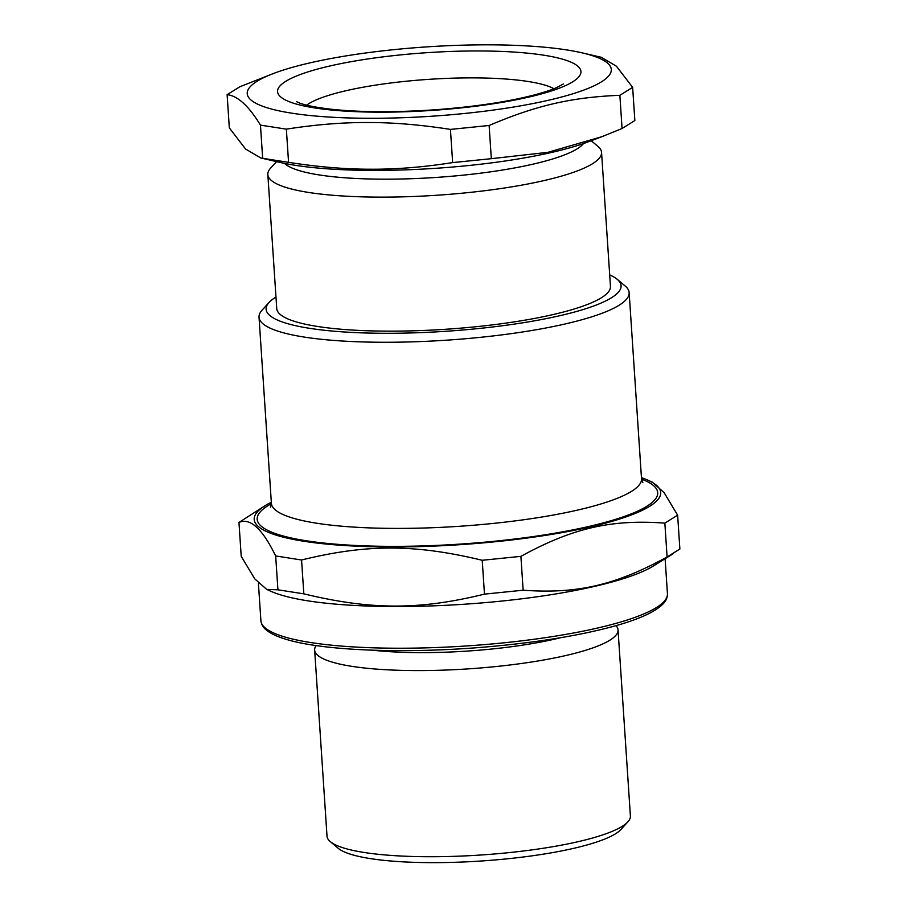 <?xml version="1.0" encoding="UTF-8"?>
<svg xmlns="http://www.w3.org/2000/svg" width="907" height="907" viewBox="0 0 907 907"><rect width="100%" height="100%" fill="white"/><g stroke="black" fill="none" stroke-linecap="round" stroke-linejoin="round"><path stroke-width="1.36" d="M276.556 161.616L270.603 168.158A167.228 31.858 -3.8 0 0 267.837 174.541A167.228 31.858 -3.8 0 0 380.589 197.125A167.228 31.858 -3.8 0 0 601.556 152.376A167.228 31.858 -3.8 0 0 597.974 146.412L591.205 140.71M601.556 152.376L610.456 286.397A167.228 31.858 176.2 0 1 389.488 331.146A167.228 31.858 176.2 0 1 276.737 308.561L267.837 174.541M622.066 128.511L601.772 136.742L547.885 152.331L491.322 158.68L489.122 125.483C536.298 105.393 571.478 97.276 619.866 95.303L622.066 128.511L634.855 120.552L632.644 87.355L616.431 66.222L601.25 57.277L582.011 52.833A182.432 34.761 -3.8 0 0 274.039 73.286A182.432 34.761 -3.8 0 0 370.226 118.284A182.432 34.761 -3.8 0 0 572.736 93.818A182.432 34.761 -3.8 0 0 582.011 52.833M619.866 95.303L632.644 87.355M491.322 158.68L452.65 162.602L450.439 129.406L489.122 125.483M452.65 162.602C423.626 167.149 396.427 169.348 371.054 169.224C345.692 169.269 318.187 166.979 288.562 162.342L286.363 129.145C315.375 124.61 342.574 122.4 367.947 122.524C393.321 122.479 420.814 124.781 450.439 129.406M288.562 162.342L262.667 158.317L260.456 125.121L286.363 129.145M262.667 158.317L260.728 157.954L245.548 149.009L229.324 127.887L227.124 94.679C237.634 95.768 248.745 105.915 260.456 125.121M274.039 73.286L239.901 86.732L227.124 94.679M284.537 163.396A152.025 28.967 -3.8 0 0 384.523 179.178A152.025 28.967 -3.8 0 0 583.53 143.533M260.728 157.954L279.957 162.398A182.432 34.761 -3.8 0 0 373.695 170.403A182.432 34.761 -3.8 0 0 587.929 141.946L601.772 136.742M677.631 515.176L679.876 549.03L667.098 556.977C615.388 585.264 576.999 594.13 523.146 590.208L520.901 556.354C572.612 528.055 611.001 519.201 664.854 523.124L677.631 515.176L664.117 492.648L652.144 482.082L648.017 480.222A203.712 38.82 -3.8 0 0 641.442 477.649M667.098 556.977L664.854 523.124M523.146 590.208L484.474 594.13L482.218 560.277L520.901 556.354M484.474 594.13C419.306 610.128 371.122 610.06 303.822 593.847L301.566 559.993C366.734 543.985 414.918 544.064 482.218 560.277M303.822 593.847L277.916 589.811L275.671 555.957L301.566 559.993M277.916 589.811L266.692 589.391L254.731 578.836L241.217 556.308L238.96 522.455C250.128 517.512 262.361 528.679 275.671 555.957M271.318 502.229A203.712 38.82 -3.8 0 0 265.139 505.653L238.96 522.455M265.139 505.653A203.712 38.82 -3.8 0 0 391.529 546.966A203.712 38.82 -3.8 0 0 649.741 506.265A203.712 38.82 -3.8 0 0 648.017 480.222M275.966 297.043A177.874 33.888 -3.8 0 0 269.062 302.485L262.089 310.137A185.47 35.339 -3.8 0 0 259.028 317.212A185.47 35.339 -3.8 0 0 414.828 341.769A185.47 35.339 -3.8 0 0 619.175 305.205A185.47 35.339 -3.8 0 0 629.152 292.632A185.47 35.339 -3.8 0 0 625.184 286.022L617.259 279.356A177.874 33.888 -3.8 0 0 609.685 274.878M269.062 302.485A177.874 33.888 -3.8 0 0 398.581 333.209A177.874 33.888 -3.8 0 0 611.499 297.745A177.874 33.888 -3.8 0 0 617.259 279.356M316.112 645.557A152.025 28.967 -3.8 0 0 314.65 650.047L327.019 836.197A152.025 28.967 -3.8 0 0 330.273 841.605L338.186 848.283A144.428 27.516 -3.8 0 0 470.404 861.65A144.428 27.516 -3.8 0 0 615.536 833.782A144.428 27.516 -3.8 0 0 620.921 829.497L627.882 821.844A152.025 28.967 -3.8 0 0 630.399 816.039L618.041 629.9A152.025 28.967 -3.8 0 0 616 625.649M330.273 841.605A152.025 28.967 -3.8 0 0 469.441 855.686A152.025 28.967 -3.8 0 0 622.213 826.345A152.025 28.967 -3.8 0 0 627.882 821.844M314.65 650.047A152.025 28.967 -3.8 0 0 442.355 670.171A152.025 28.967 -3.8 0 0 609.855 640.206A152.025 28.967 -3.8 0 0 618.041 629.9M372.641 650.194A136.821 26.065 -3.8 0 0 560.594 637.712M266.692 589.391L270.83 591.251A203.712 38.82 -3.8 0 0 463.976 604.255A203.712 38.82 -3.8 0 0 653.698 565.821L673.527 553.497M572.759 81.789A152.025 28.967 -3.8 0 0 400.1 54.942A152.025 28.967 -3.8 0 0 314.899 107.956A152.025 28.967 -3.8 0 0 572.759 81.789M553.928 88.716A129.225 24.625 -3.8 0 0 429.113 79.328A129.225 24.625 -3.8 0 0 306.634 105.144M271.408 503.68A200.674 38.23 -3.8 0 0 459.974 544.109A200.674 38.23 -3.8 0 0 641.544 479.1M270.603 507.16L271.397 503.362A185.47 35.339 -3.8 0 0 427.197 527.908A185.47 35.339 -3.8 0 0 631.533 491.345A185.47 35.339 -3.8 0 0 641.521 478.771L642.802 482.433M667.439 593.711C667.507 597.634 665.931 601.16 662.688 604.3C654.332 612.486 637.088 620.071 610.955 627.032C577.646 635.818 537.216 642.349 489.678 646.646C410.213 653.834 327.121 651.169 288.46 640.002C278.925 637.36 271.794 634.242 267.066 630.626C263.404 627.95 261.352 624.64 260.899 620.717A203.712 38.82 -3.8 0 0 432.027 647.677A203.712 38.82 -3.8 0 0 656.464 607.52A203.712 38.82 -3.8 0 0 667.439 593.711L665.114 558.723M563.372 83.954L557.215 87.333C552.068 89.668 544.812 92.106 535.447 94.657C508.362 101.777 474.678 106.822 434.396 109.826C393.366 112.57 358.197 112.287 328.901 108.976C314.139 107.083 304.117 104.997 298.822 102.706L296.646 101.675M641.521 478.771L629.152 292.632M271.397 503.362L259.028 317.212M260.899 620.717L258.404 583.133"/></g></svg>
